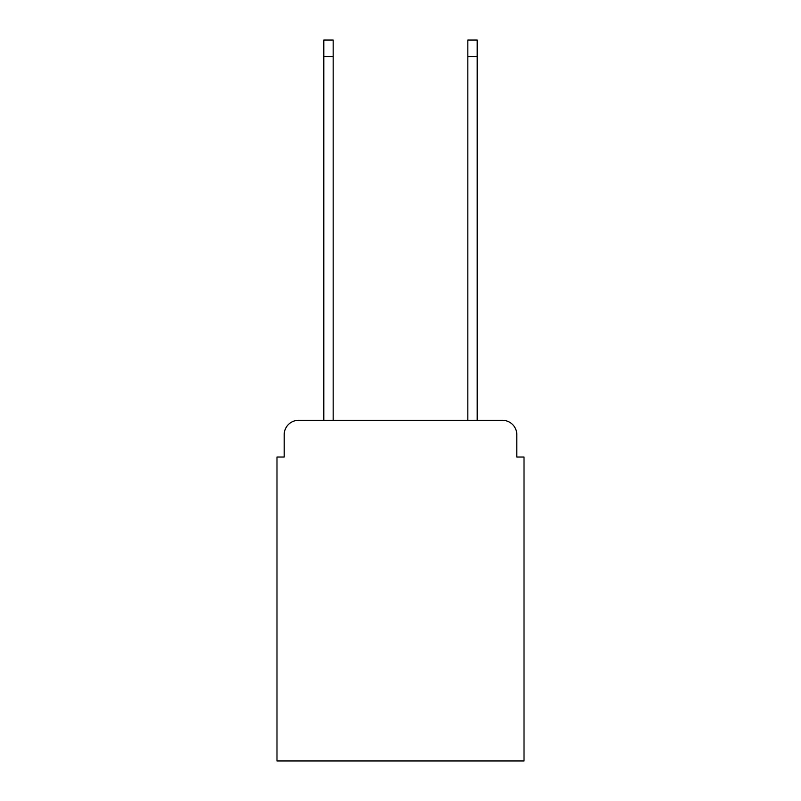 <?xml version="1.0" encoding="UTF-8"?>
<svg xmlns="http://www.w3.org/2000/svg" width="801" height="801" viewBox="0 0 801 801"><rect width="100%" height="100%" fill="white"/><g stroke="black" fill="none" stroke-linecap="round" stroke-linejoin="round"><path stroke-width="1.2" d="M284.195 434.713L284.195 457.031L284.195 434.713A14.408 14.408 0 0 1 298.593 420.305L323.804 420.305L323.804 40.05L333.166 40.05L333.166 420.305L467.834 420.305L467.834 40.05L477.196 40.05L477.196 420.305L502.407 420.305L298.593 420.305M516.805 457.031L516.805 434.713L516.805 457.031L524.014 457.031L524.014 760.95L276.986 760.95L276.986 457.031L284.195 457.031M516.805 434.713A14.408 14.408 0 0 0 502.407 420.305M323.804 56.611L333.166 56.611M477.196 56.611L467.834 56.611"/></g></svg>
